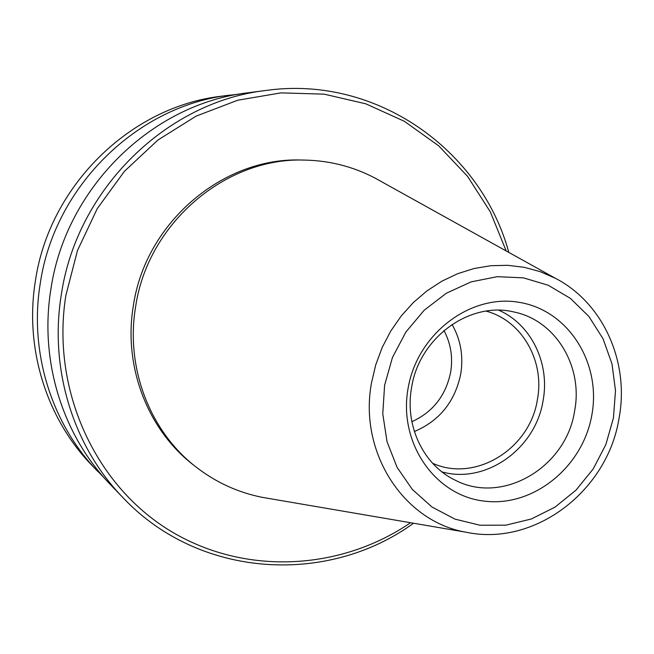 <?xml version="1.0" encoding="UTF-8"?>
<svg xmlns="http://www.w3.org/2000/svg" width="654" height="654" viewBox="0 0 654 654"><rect width="100%" height="100%" fill="white"/><g stroke="black" fill="none" stroke-linecap="round" stroke-linejoin="round"><path stroke-width="0.98" d="M269.587 498.601L262.45 497.375C238.342 492.609 216.368 482.619 196.543 467.389C150.191 432.024 125.225 368.038 135.623 306.71C147.763 223.161 225.72 157.115 304.666 160.083C329.657 160.622 353.046 166.582 374.832 177.97L381.159 181.485M411.57 387.634C419.059 337.709 469.915 300.897 514.158 312.04C555.802 320.493 583.311 366.649 574.604 411.023C566.274 467.316 502.427 505.215 455.037 480.085C423.432 465.043 404.581 425.721 411.57 387.634M408.022 388.656C416.982 334.21 470.046 293.695 519.112 302.328C568.342 310.168 601.516 363.003 591.854 414.971C582.894 467.038 533.362 507.373 484.254 501.111C435.033 495.658 398.319 443.003 408.022 388.656M498.888 310.258C531.35 324.466 550.096 363.55 543.09 400.608C535.716 448.595 486.004 484.32 442.006 471.91M486.077 311.116C521.925 320.525 544.88 360.918 537.408 399.561C530.1 448.848 475.294 482.881 432.564 463.22M452.053 324.433C460.718 339.679 463.604 356.242 460.71 374.121C454.931 401.711 439.48 420.849 414.366 431.534M443.96 330.523C450.835 343.456 453.05 357.37 450.631 372.281C445.799 395.621 432.883 412.102 411.873 421.716M104.174 477.804L91.838 465.264C46.606 418.74 24.37 348.32 35.398 280.909C49.271 185.54 130.882 106.381 221.698 96.179L239.168 94.119M97.675 471.338C51.625 423.98 28.989 352.212 40.246 283.46C54.405 186.21 137.61 105.474 230.053 95.1M413.541 523.233C327.572 585.747 199.135 578.545 123.009 497.678L110.501 484.679C62.678 435.507 39.15 360.763 50.914 289.084C65.711 187.673 152.407 103.479 248.406 92.729L266.301 90.415C376.295 75.038 480.935 149.848 508.828 252.419M123.009 497.678C73.461 446.747 49.066 369.109 61.329 294.57C76.755 189.112 166.852 101.525 266.301 90.415M410.581 522.726C339.827 571.056 243.231 575.978 168.765 529.953C94.446 484.009 50.914 388.844 65.858 295.485L77.474 250.547L97.282 208.585L124.473 171.266L157.892 140.054L196.167 116.101L237.737 100.225L280.95 92.876L324.155 94.151L365.782 103.806L404.376 121.301L438.671 145.826L467.594 176.392L490.312 211.855L506.196 250.964M196.543 467.389L193.944 465.362C147.861 430.201 123.042 366.624 133.367 305.696C145.417 222.695 222.883 157.083 301.371 160.034L304.666 160.083M262.45 497.375L465.942 532.201C403.747 521.606 358.417 452.38 371.537 382.672L375.78 364.719L382.222 347.413L390.749 331.071L401.204 316.021L413.369 302.524L427.021 290.842L441.891 281.171L457.702 273.683L474.142 268.5L490.917 265.704L507.717 265.311L524.238 267.314L540.188 271.655L555.295 278.236L374.832 177.97M384.601 385.304L392.433 357.542L405.864 332.068L424.168 310.258L446.322 293.237L471.142 281.866L497.293 276.675L523.413 277.852L548.175 285.226L570.362 298.355L588.919 316.495L603.004 338.698L611.989 363.853L615.504 390.732L613.419 418.053L605.857 444.548L593.186 468.967L575.978 490.165L555.025 507.128L531.293 518.998L505.885 525.162L480.028 525.236L454.988 519.121L432.041 507.046L412.388 489.519L397.101 467.381L387.037 441.72L382.778 413.876L384.601 385.304M465.942 532.201C534.719 546.948 607.517 490.941 619.019 418.429C629.655 362.627 603.593 303.015 555.295 278.236"/></g></svg>
